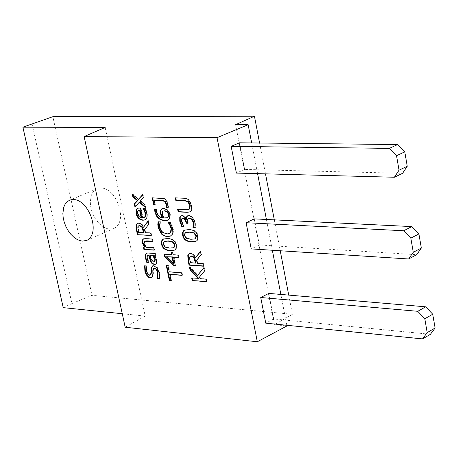 <?xml version="1.0" encoding="UTF-8"?>
<svg xmlns="http://www.w3.org/2000/svg" width="458" height="458" viewBox="0 0 458 458"><rect width="100%" height="100%" fill="white"/><g stroke="black" fill="none" stroke-linecap="round" stroke-linejoin="round"><path stroke-width="0.34" stroke-dasharray="2.29 1.72" d="M175.798 197.879L185.559 198.079L187.728 198.669L189.24 199.762L191.913 205.327L191.627 210.451L190.03 211.842M178.145 209.346L188.919 209.375M175.752 197.656L175.288 197.862M189.52 200.06L189.051 200.266M178.093 209.111L177.63 209.317M152.56 265.898L154.065 265.577L157.346 267.501L159.624 272.481L159.831 278.527L159.413 278.493M145.043 265.852L147.241 265.772L146.892 271.027L147.287 272.384L148.793 274.611L150.659 274.914M154.077 268.319L153.275 270.329L153.361 273.649L152.795 276.626L151.667 277.531M147.281 265.955L146.823 266.167M147.241 265.772L146.789 265.983M159.831 278.527L159.373 278.745M153.361 273.649L152.903 273.861M152.795 276.626L152.342 276.844M145.077 265.606L144.619 265.817M147.94 255.278L147.384 256.011L147.556 258.444L149.125 262.623L148.695 262.972M149.125 262.623L148.667 262.84M154.77 255.593L156.012 257.373L157.117 260.276L156.831 263.23L155.64 264.197M156.831 263.23L156.373 263.447M150.453 255.289L151.758 259.537L154.088 261.844L154.833 261.736M156.012 257.373L155.554 257.591M146.663 253.119L148.306 252.805L155.371 253.291L155.869 255.673L155.359 255.633M155.869 255.673L155.411 255.885M155.371 253.291L154.913 253.503M149.153 262.76L148.61 262.72M148.157 221.197L148.547 220.653L149.234 223.928L144.997 229.601L145.604 232.475L151.088 232.796L151.609 235.309L151.1 235.28M137.669 223.229L139.112 222.926L141.121 223.567L142.53 224.809L143.961 227.059M138.986 225.679L138.242 226.636L138.929 232.08L144.075 232.383M138.929 232.08L138.471 232.286M148.547 220.653L148.089 220.859M149.234 223.928L148.77 224.134M144.997 229.601L144.539 229.807M138.242 226.636L137.778 226.842M145.604 232.475L145.14 232.681M151.088 232.796L150.625 233.007M151.609 235.309L151.151 235.521M144.974 241.028L144.447 243.33L146.457 247.062L154.174 247.572L154.672 249.954L154.163 249.919M154.672 249.954L154.214 250.165M154.174 247.572L153.716 247.784M146.457 247.062L145.999 247.268M143.652 238.795L145.644 238.429L152.354 238.847L152.852 241.234L152.342 241.2M152.852 241.234L152.388 241.44M152.354 238.847L151.89 239.053M143.909 247.131L145.003 246.965M143.858 246.885L143.4 247.097M143.52 208.379L145.323 208.241L147.35 213.869L147.173 217.848L146.508 218.976L145.238 219.817M137.818 208.115L140.909 207.777L142.97 217.63L144.253 217.493M138.791 210.274L138.173 210.766L137.938 213.417L139.346 216.291L141.648 217.561M139.346 216.291L138.883 216.497M143.417 208.15L142.953 208.356M145.323 208.241L144.86 208.442M138.173 210.766L137.709 210.972M140.909 207.777L140.446 207.978M142.97 217.63L142.512 217.831M166.746 265.468L168.344 265.342L169.655 271.657L169.202 271.875M168.344 265.342L167.886 265.554M166.695 265.216L166.237 265.428M170.176 274.159L171.481 280.462L170.971 280.422M171.481 280.462L171.029 280.68M169.655 271.657L182.049 272.63L182.57 275.149L182.061 275.109M182.57 275.149L182.112 275.367M182.049 272.63L181.591 272.848M142.661 194.908L143.073 194.444L143.692 197.404L140.52 200.719L145.163 204.457L145.736 207.188L145.123 206.673M132.894 194.759L132.74 194.043L138.86 199.167M139.564 202.007L135.345 206.415M132.74 194.043L132.276 194.244M143.073 194.444L142.61 194.644M143.692 197.404L143.228 197.604M140.52 200.719L140.056 200.919M145.163 204.457L144.699 204.657M145.736 207.188L145.272 207.388M135.396 206.673L134.938 206.873M155.01 209.541L156.813 209.398L156.373 209.712M156.813 209.398L156.35 209.604M155.01 209.317L154.546 209.518M162.275 208.476L164.222 208.092L168.149 210.067L170.365 214.436L169.952 218.609L168.086 220.109M169.952 218.609L169.489 218.815M163.552 210.909L162.195 212.111M162.659 211.905L162.676 214.338L164.159 217.79L163.695 217.997M156.836 209.506L157.123 212.558L158.17 214.859L160.374 216.903L162.802 217.722M164.159 217.79L167.193 217.67M171.618 252.472L173.084 252.324L173.553 254.591L178.402 254.923L178.912 257.379L178.402 257.339M164.405 254.196L172.036 254.482M174.057 257.035L175.786 265.4L175.277 265.365M167.067 256.537L173.857 263.293M164.353 253.95L163.895 254.161M171.567 252.221L171.109 252.438M173.084 252.324L172.626 252.541M173.553 254.591L173.095 254.803M178.402 254.923L177.944 255.14M178.912 257.379L178.454 257.591M175.786 265.4L175.328 265.617M152.697 197.85L163.048 198.045L164.994 198.629L166.592 200.186L167.725 202.51L168.527 207.314L168.046 207.291M168.527 207.314L168.063 207.52M152.651 197.627L152.188 197.827M154.667 200.238L155.508 204.297L154.999 204.274M155.508 204.297L155.044 204.497M163.558 238.956L168.017 238.309C172.975 238.584 175.843 240.765 176.628 244.858L176.605 248.07L175.849 249.284L174.647 250.039M163.953 241.538L164.411 241.326L163.54 244.017L165.601 246.942L170.01 247.887L173.937 247.606M200.489 251.619L200.89 251.099L201.56 254.425L197.043 260.098L197.638 263.024L203.386 263.442L203.907 265.995L203.398 265.961M203.907 265.995L203.449 266.218M203.386 263.442L202.934 263.659M197.638 263.024L197.18 263.241M197.043 260.098L196.585 260.321M190.717 256.062L189.532 257.201M189.99 256.984L190.643 262.514L190.184 262.726M201.56 254.425L201.102 254.642M200.89 251.099L200.427 251.316M189.354 253.572L190.957 253.24L193.053 253.927L194.845 255.61L195.984 257.511M190.643 262.514L196.035 262.903M168.561 222.37L170.725 222.25L172.053 224.844L173.347 229.326L173.416 231.696L172.929 233.677L170.496 236.042M158.508 221.838L160.798 221.724L160.117 224.014L160.186 227.529L162.498 231.822L167.09 233.769L169.328 233.511M168.481 222.13L168.017 222.342M170.725 222.25L170.261 222.456M172.053 224.844L171.59 225.05M158.554 221.609L158.09 221.815M160.798 221.724L160.334 221.935M160.838 221.93L160.374 222.136M162.498 231.822L162.035 232.034M184.757 230.036L189.331 229.361C194.415 229.613 197.346 231.817 198.125 235.973L198.085 239.231L197.306 240.467L196.076 241.24M185.158 232.653L185.622 232.441L184.711 235.177L186.807 238.137L191.324 239.076L195.354 238.767M203.816 268.016L204.216 267.524L204.886 270.833L199.591 277.296L200.759 278.487L206.535 278.956L207.05 281.498L206.541 281.458M190.099 267.793L189.921 266.905L197.93 275.298M192.2 278.052L198.732 278.327M189.921 266.905L189.463 267.123M204.216 267.524L203.758 267.741M204.886 270.833L204.428 271.056M199.591 277.296L199.133 277.519M200.759 278.487L200.306 278.71M206.535 278.956L206.077 279.18M207.05 281.498L206.592 281.722M192.148 277.794L191.69 278.012M187.837 215.729L189.4 215.409L193.013 217.287L195.326 222.147L195.503 227.403L195.079 227.38M195.503 227.403L195.045 227.615M181.156 215.747L182.519 215.443L183.853 215.85L185.404 217.258L186.606 219.193M186.463 219.187L186 219.393M182.576 218.203L181.906 219.033L181.941 221.357L184.156 226.103L183.635 226.229M184.185 226.258L183.727 226.47M184.156 226.103L183.692 226.315M182.96 224.151L182.502 224.363M188.707 218.208L187.94 219.107L188.244 223.098L187.734 223.069M188.244 223.098L187.78 223.309M239.494 142.799L244.669 169.437L402.599 173.296M244.669 169.437L236.397 173.084M254.282 218.878L259.354 244.973L416.677 254.694M259.354 244.973L251.224 248.9M268.772 293.401L273.741 318.963L430.446 334.306M273.741 318.963L265.755 323.165M109.811 229.109L114.219 228.324C129.763 220.109 113.922 182.072 96.987 188.788L94.468 190.425L92.562 192.749L91.279 195.509L90.283 201.818L90.547 205.716L91.457 209.999L93.066 214.413L95.327 218.638L98.086 222.353L101.132 225.313L104.224 227.408L107.166 228.634L109.811 229.109M286.811 325.277L280.863 294.437M272.35 250.251L266.413 219.474M257.579 173.645L251.66 142.93M235.595 124.673L274.491 324.699L286.943 325.953M259.577 143.022L265.491 173.851M274.308 219.857L280.233 250.761M288.729 295.107L292.41 314.291L274.491 324.699M31.997 123.757L71.917 303.562L91.972 295.307L52.853 116.687M105.151 127.467L145.18 316.083L125.171 327.224M71.917 303.562L63.21 307.639M122.263 313.724L145.18 316.083M292.41 314.291L91.972 295.307M184.729 198.016L184.259 198.217M191.913 205.327L191.45 205.533M191.627 210.451L191.163 210.663M187.064 209.524L186.606 209.73M146.892 271.027L146.44 271.239M149.846 275.04L149.394 275.252M154.065 265.577L153.613 265.789M157.346 267.501L156.894 267.712M159.624 272.481L159.166 272.699M153.275 270.329L152.823 270.541M147.556 258.444L147.098 258.656M147.384 256.011L146.926 256.222M157.117 260.276L156.659 260.488M151.758 259.537L151.3 259.749M148.306 252.805L147.848 253.011M154.088 261.844L153.63 262.062M139.112 222.926L138.654 223.132M138.408 229.595L137.944 229.802M144.447 243.33L143.984 243.536M144.745 241.171L144.287 241.377M145.644 238.429L145.18 238.641M137.938 213.417L137.474 213.617M146.36 210.44L145.896 210.646M147.213 213.153L146.755 213.354M139.959 207.732L139.495 207.932M170.365 214.436L169.901 214.642M162.676 214.338L162.212 214.539M168.149 210.067L167.685 210.268M164.222 208.092L163.758 208.298M156.962 211.894L156.499 212.1M165.057 217.882L164.594 218.088M168.097 203.919L167.634 204.119M163.048 198.045L162.579 198.251M165.601 246.942L165.138 247.154M170.01 247.887L169.552 248.099M176.628 244.858L176.17 245.076M168.017 238.309L167.559 238.521M190.127 259.989L189.669 260.207M190.957 253.24L190.499 253.457M167.09 233.769L166.632 233.981M173.17 228.284L172.712 228.496M172.58 234.341L172.122 234.548M160.117 224.014L159.653 224.22M160.186 227.529L159.722 227.735M189.331 229.361L188.873 229.572M186.807 238.137L186.349 238.349M198.125 235.973L197.667 236.185M191.324 239.076L190.866 239.288M195.326 222.147L194.862 222.359M193.013 217.287L192.549 217.498M189.4 215.409L188.936 215.615M182.519 215.443L182.055 215.655M181.941 221.357L181.483 221.569M181.906 219.033L181.442 219.239M188.02 221.998L187.557 222.21M187.94 219.107L187.477 219.313M190.299 211.733L189.835 211.94M152.76 265.783L152.302 266.001M151.919 277.434L151.461 277.645M155.897 264.094L155.439 264.306M146.858 253.011L146.4 253.222M137.869 223.12L137.406 223.327M143.846 238.692L143.388 238.904M145.512 219.708L145.049 219.914M138.018 208.018L137.555 208.218M168.372 219.989L167.909 220.195M162.47 208.379L162.006 208.579M174.933 249.913L174.475 250.131M163.729 238.87L163.271 239.076M189.555 253.463L189.097 253.675M170.788 235.916L170.324 236.128M184.929 229.95L184.471 230.156M196.362 241.114L195.904 241.326M188.038 215.621L187.574 215.833M181.357 215.638L180.899 215.85M114.219 228.324L86.94 240.353M96.993 188.788L69.461 200.301"/><path stroke-width="0.69" d="M190.03 211.842L187.591 212.111L178.62 211.688L178.145 209.346M188.919 209.375L189.818 208.819L190.27 205.253L188.341 201.566L185.301 200.61L176.278 200.238L175.798 197.879M176.278 200.238L175.815 200.438L175.288 197.862L185.095 198.285L186.938 198.732L188.49 199.699L191.45 205.533L191.163 210.663L189.835 211.94L187.127 212.317L178.156 211.894L177.63 209.317L188.719 209.483L189.354 209.031L189.807 205.465L187.877 201.772L184.837 200.816L175.815 200.438M178.62 211.688L178.156 211.894M159.413 278.493L157.529 278.338L157.941 271.966L156.791 269.373L155.193 268.233L153.619 268.531L152.823 270.541L152.903 273.861L152.342 276.844L151.461 277.645L150.121 277.846L148.73 277.411L146.194 274.726L144.905 271.279L144.619 265.817L146.789 265.983L146.549 271.72L147.848 274.365L149.394 275.252L150.201 275.132L151.008 272.997L150.928 269.235L152.302 266.001L153.613 265.789L156.894 267.712L159.166 272.699L159.373 278.745L157.077 278.556L157.615 272.75L157.168 271.159L155.571 268.829L153.619 268.531M150.201 275.132L150.659 274.914L151.466 272.785L151.386 269.018L152.56 265.898M151.667 277.531L149.188 277.199L146.646 274.514L145.358 271.067L145.043 265.852M157.529 278.338L157.077 278.556M157.489 278.155L157.037 278.372M148.667 262.84L146.932 262.84L145.564 258.524L145.444 254.356L146.4 253.222L147.848 253.011L154.913 253.503L155.411 255.885L154.312 255.804L155.554 257.591L156.659 260.488L156.373 263.447L155.439 264.306L154.266 264.512L151.816 263.321L150.711 261.724L148.615 255.404L148.283 255.375L147.482 255.49L146.926 256.222L147.098 258.656L148.667 262.84M155.64 264.197L153.836 264.123L152.274 263.104L151.163 261.512L149.073 255.192L147.482 255.49M149.073 255.192L148.615 255.404M151.163 261.512L150.711 261.724M152.858 255.701L149.995 255.501L151.3 259.749L153.63 262.062L154.375 261.947L154.867 259.514L152.858 255.701L153.316 255.49L149.995 255.501M155.359 255.633L154.312 255.804M148.61 262.72L147.39 262.629L146.022 258.318L145.902 254.144L146.663 253.119M147.39 262.629L146.932 262.84M154.375 261.947L154.833 261.736L155.325 259.302L153.316 255.49M151.1 235.28L137.423 234.691L136.404 229.847L136.112 225.101L137.406 223.327L139.077 223.172L140.663 223.773L142.386 225.41L143.497 227.265L148.157 221.197M137.887 234.485L136.868 229.647L136.576 224.901L137.669 223.229M143.617 232.59L144.075 232.383L143.612 230.185L142.186 226.733L139.81 225.548L138.528 225.886L137.778 226.842L138.471 232.286L143.617 232.59L141.728 226.939L139.346 225.748L138.528 225.886M142.186 226.733L141.728 226.939M143.497 227.265L148.089 220.859L148.77 224.134L144.539 229.807L145.14 232.681L150.625 233.007L151.151 235.521L137.423 234.691M154.163 249.919L143.898 249.467L143.4 247.097L144.545 247.171L142.215 242.809L142.077 240.948L142.93 239.191L145.18 238.641L151.89 239.053L152.388 241.44L144.516 241.24L143.984 243.536L145.999 247.268L153.716 247.784L154.214 250.165L143.898 249.467M152.342 241.2L146.955 240.862L144.516 241.24M144.545 247.171L145.003 246.965L142.547 241.835L142.707 239.981L143.652 238.795M144.356 249.255L143.909 247.131M145.238 219.817L143.36 220.046C139.804 219.622 137.514 217.338 136.49 213.205L136.765 209.151L137.818 208.115M144.253 217.493L145.644 216.147L145.844 214.006L144.625 210.159L143.52 208.379M141.184 217.768L141.648 217.561L140.074 210.05L137.709 210.972L137.474 213.617L138.883 216.497L141.184 217.768L139.61 210.256L138.327 210.474M140.074 210.05L139.61 210.256M143.268 208.367L144.86 208.442L146.755 213.354L147.047 216.004L146.852 217.596L146.045 219.182L145.049 219.914L142.896 220.252C139.346 219.823 137.051 217.544 136.026 213.411L136.301 209.352L137.555 208.218L140.446 207.978L142.512 217.831L144.304 217.458L145.283 216.05L145.318 213.772L144.161 210.365L142.988 208.493M144.625 210.159L144.161 210.365M136.765 209.151L136.301 209.352M167.886 265.554L169.202 271.875L181.591 272.848L182.112 275.367L169.718 274.376L171.029 280.68L169.38 280.542L166.237 265.428L167.886 265.554M170.971 280.422L169.832 280.325L166.746 265.468M169.832 280.325L169.38 280.542M182.061 275.109L169.718 274.376M135.345 206.415L134.784 203.736L137.892 200.455L133.318 196.768L132.849 196.969L132.276 194.244L138.396 199.367L142.661 194.908M133.318 196.768L132.894 194.759M145.123 206.673L139.564 202.007L134.938 206.873L134.32 203.936L137.429 200.656L132.849 196.969M137.892 200.455L137.429 200.656M138.396 199.367L142.61 194.644L143.228 197.604L140.056 200.919L144.699 204.657L145.272 207.388L139.1 202.207M134.784 203.736L134.32 203.936M156.35 209.604L156.659 212.764L157.712 215.065L159.911 217.109L162.338 217.928L160.535 213.892L160.598 210.216L162.006 208.579L163.758 208.298L167.685 210.268L169.901 214.642L169.489 218.815L167.909 220.195L164.708 220.659L161.748 220.132L159.178 218.861L156.751 216.411L155.102 212.873L154.546 209.518L156.35 209.604M168.086 220.109L163.643 220.281L161.313 219.594L159.247 218.369L156.396 214.813L155.01 209.541M164.382 210.92L163.088 211.109L162.195 212.111L162.212 214.539L163.695 217.997L166.998 217.768L168.04 216.909L168.349 214.55L167.754 212.953L166.386 211.499L164.382 210.92L164.846 210.714L163.088 211.109M162.338 217.928L162.802 217.722L160.998 213.686L161.061 210.01L162.275 208.476M167.193 217.67L168.504 216.703L168.573 213.497L167.176 211.522L164.846 210.714M168.504 216.703L168.04 216.909M175.277 265.365L173.805 265.251L164.834 256.274L164.376 256.486L163.895 254.161L171.578 254.694L172.036 254.482L171.618 252.472M164.834 256.274L164.405 254.196M178.402 257.339L173.599 257.247L175.328 265.617L173.347 265.468L164.376 256.486M173.399 263.51L173.857 263.293L172.54 256.927L166.609 256.749L173.399 263.51L172.082 257.138L166.609 256.749M172.54 256.927L172.082 257.138M171.578 254.694L171.109 252.438L172.626 252.541L173.095 254.803L177.944 255.14L178.454 257.591L173.599 257.247M173.805 265.251L173.347 265.468M168.046 207.291L166.712 207.234L166.54 204.194L165.166 201.222L162.853 200.581L154.667 200.238L154.203 200.444L155.044 204.497L153.562 204.434L152.188 197.827L164.073 198.595L165.378 199.493L166.764 201.468L167.634 204.119L168.063 207.52L166.248 207.434L166.077 204.394L164.703 201.423L162.39 200.781L154.203 200.444M165.166 201.222L164.703 201.423M166.683 207.09L166.22 207.297M166.712 207.234L166.248 207.434M154.999 204.274L154.025 204.228L152.697 197.85M154.025 204.228L153.562 204.434M174.647 250.039L170.542 250.469C165.596 250.171 162.745 247.99 161.989 243.919L161.989 240.799L163.558 238.956M173.937 247.606L175.053 244.761L172.987 241.853L168.555 240.902L164.411 241.326M165.138 247.154L169.552 248.099L173.605 247.755L174.595 244.973L172.529 242.064L168.097 241.114L164.067 241.481L163.082 244.229L165.138 247.154M167.559 238.521C172.517 238.795 175.385 240.977 176.17 245.076L176.25 247.91L175.391 249.501L174.475 250.131L170.084 250.681C165.138 250.383 162.287 248.202 161.531 244.131L161.451 241.297L162.332 239.706L163.271 239.076L167.559 238.521M203.398 265.961L189.515 264.924L188.507 260.007L188.267 255.198L189.354 253.572M189.515 264.924L189.057 265.142L188.049 260.224L187.809 255.415L189.097 253.675L190.94 253.509L192.595 254.138L194.387 255.827L195.526 257.728L200.427 251.316L201.102 254.642L196.585 260.321L197.18 263.241L202.934 263.659L203.449 266.218L189.057 265.142M191.192 256.125L190.259 256.274L189.532 257.201L190.184 262.726L195.577 263.121L193.671 257.367L191.192 256.125L191.65 255.907L190.259 256.274M195.526 257.728L200.489 251.619M195.577 263.121L196.035 262.903L195.583 260.671L194.129 257.156L193.671 257.367M194.129 257.156L191.65 255.907M170.496 236.042L167.639 236.414L165.727 236.099L163.638 235.183L161.806 233.717L158.594 227.426L158.508 221.838M169.328 233.511L170.989 232.258L171.532 228.164L170.073 224.414L168.561 222.37M166.632 233.981L169.145 233.603L170.525 232.464L171.074 228.376L169.609 224.62L168.017 222.342L170.261 222.456L172.712 228.496L172.826 232.756L172.122 234.548L170.324 236.128L167.176 236.62L163.981 235.83L161.342 233.929L158.136 227.632L157.804 224.306L158.09 221.815L160.334 221.935L159.653 224.22L159.722 227.735L162.035 232.034L166.632 233.981M170.073 224.414L169.609 224.62M168.424 222.359L168.057 222.525M158.262 224.099L157.804 224.306M196.076 241.24L191.856 241.698C186.79 241.418 183.876 239.213 183.126 235.086L183.143 231.92L184.757 230.036M182.662 235.298L182.519 232.83L183.503 230.803L184.471 230.156L188.873 229.572C193.952 229.824 196.883 232.029 197.667 236.185L197.736 239.065L196.848 240.685L195.904 241.326L191.398 241.916C186.326 241.635 183.418 239.425 182.662 235.298L183.126 235.086M193.946 233.145L189.406 232.2L185.158 232.653L184.253 235.389L186.349 238.349L190.866 239.288L195.079 238.899L196.053 236.088L193.946 233.145L194.41 232.933L189.87 231.988L185.622 232.441M195.354 238.767L196.516 235.876L194.41 232.933M206.541 281.458L192.205 280.536L191.69 278.012L198.732 278.327L190.551 269.991L190.093 270.209L189.463 267.123L197.472 275.516L203.816 268.016M190.551 269.991L190.099 267.793M192.663 280.319L192.2 278.052M198.274 278.544L190.093 270.209M197.472 275.516L203.758 267.741L204.428 271.056L199.133 277.519L200.306 278.71L206.077 279.18L206.592 281.722L192.205 280.536M195.079 227.38L192.99 227.506L193.213 222.428L191.805 219.439L189.337 218.254L188.244 218.42L187.477 219.313L187.78 223.309L186.183 223.223L185.444 220.573L184.299 218.93L183.12 218.34L182.112 218.414L181.442 219.239L181.483 221.569L183.727 226.47L181.694 226.355L179.782 221.277L179.759 217.247L180.899 215.85L182.055 215.655L184.356 216.811L186 219.393L186.543 216.84L187.574 215.833L188.936 215.615L192.549 217.498L194.862 222.359L195.045 227.615L192.99 227.506M186.143 219.399L186.606 219.193L187.007 216.628L187.837 215.729M187.007 216.628L186.543 216.84M183.635 226.229L182.152 226.149L180.24 221.065L180.223 217.04L181.156 215.747M180.223 217.04L179.759 217.247M182.152 226.149L181.694 226.355M187.734 223.069L186.646 223.012L185.902 220.361L184.763 218.724L183.584 218.128L182.112 218.414M186.646 223.012L186.183 223.223M193.448 227.294L193.677 222.216L192.268 219.233L189.795 218.048L188.244 218.42M192.268 219.233L191.805 219.439M193.413 227.105L192.95 227.317M84.112 136.547L125.171 327.224L257.31 341.765L217.04 137.692L84.112 136.547L105.151 127.467L22.9 127.169L63.21 307.639L122.263 313.724M389.369 148.381L396.536 155.714L404.775 151.844L397.624 144.551L389.369 148.381L231.164 146.342L239.494 142.799L397.624 144.551M396.536 155.714L399.044 170.187L394.395 177.246L402.599 173.296L407.254 166.254L399.044 170.187M407.254 166.254L404.775 151.844M394.395 177.246L236.397 173.084L231.164 146.342M403.716 230.758L410.826 238.149L418.904 233.941L411.816 226.59L403.716 230.758L246.101 222.708L254.282 218.878L411.816 226.59M410.826 238.149L413.282 252.301L408.633 258.976L416.677 254.694L421.331 248.03L413.282 252.301M421.331 248.03L418.904 233.941M408.633 258.976L251.224 248.9L246.101 222.708M417.748 311.303L424.801 318.757L432.73 314.222L425.688 306.814L417.748 311.303L260.734 297.505L268.772 293.401L425.688 306.814M424.801 318.757L427.2 332.594L422.551 338.903L430.446 334.306L435.1 328.008L427.2 332.594M435.1 328.008L432.73 314.222M422.551 338.903L265.755 323.165L260.734 297.505M82.543 241.114L79.898 240.622L76.955 239.362L73.858 237.227L70.795 234.215L68.013 230.443L65.729 226.16L64.091 221.695L63.152 217.361L62.861 213.422L63.811 207.05L65.07 204.274L66.954 201.938L69.456 200.301C86.31 193.619 102.397 232.16 86.94 240.353L82.543 241.114M257.31 341.765L286.943 325.953L286.811 325.277M280.863 294.437L272.35 250.251M266.413 219.474L257.579 173.645M251.66 142.93L248.144 124.702L235.595 124.673L254.448 116.235L259.577 143.022M265.491 173.851L274.308 219.857M280.233 250.761L288.729 295.107M254.448 116.235L52.853 116.687L22.9 127.169M217.04 137.692L248.144 124.702M185.301 200.61L184.837 200.816M187.591 212.111L187.127 212.317M189.818 208.819L189.354 209.031M190.27 205.253L189.807 205.465M188.341 201.566L187.877 201.772M151.466 272.785L151.008 272.997M151.386 269.018L150.928 269.235M158.073 272.539L157.615 272.75M154.901 268.188L154.443 268.405M150.579 277.628L150.121 277.846M145.358 271.067L144.905 271.279M148.736 255.163L148.283 255.375M154.724 264.3L154.266 264.512M145.902 254.144L145.444 254.356M146.022 258.318L145.564 258.524M155.325 259.302L154.867 259.514M143.612 230.185L143.154 230.391M139.81 225.548L139.346 225.748M136.576 224.901L136.112 225.101M136.868 229.647L136.404 229.847M146.955 240.862L146.491 241.068M142.673 242.597L142.215 242.809M143.36 220.046L142.896 220.252M136.49 213.205L136.026 213.411M145.696 213.107L145.238 213.314M155.273 211.476L154.81 211.682M158.869 218.06L158.405 218.266M165.172 220.453L164.708 220.659M161.061 210.01L160.598 210.216M160.998 213.686L160.535 213.892M168.813 214.344L168.349 214.55M162.853 200.581L162.39 200.781M166.54 204.194L166.077 204.394M174.12 247.515L173.662 247.732M175.053 244.761L174.595 244.973M172.987 241.853L172.529 242.064M170.542 250.469L170.084 250.681M161.989 243.919L161.531 244.131M188.507 260.007L188.049 260.224M188.267 255.198L187.809 255.415M195.583 260.671L195.125 260.888M170.989 232.258L170.525 232.464M171.532 228.164L171.074 228.376M167.639 236.414L167.176 236.62M161.806 233.717L161.342 233.929M158.594 227.426L158.136 227.632M191.856 241.698L191.398 241.916M196.516 235.876L196.053 236.088M195.543 238.681L195.079 238.899M180.24 221.065L179.782 221.277M183.252 218.094L182.794 218.3M186.469 222.153L186.005 222.359M189.795 218.048L189.337 218.254M193.677 222.216L193.213 222.428M189.183 209.272L188.719 209.483M144.516 217.39L144.052 217.59M166.998 217.768L167.462 217.561M173.605 247.755L174.069 247.543M164.067 241.481L164.531 241.269M169.603 233.391L169.145 233.603M185.278 232.595L185.736 232.383M195.028 238.921L195.492 238.71"/></g></svg>
